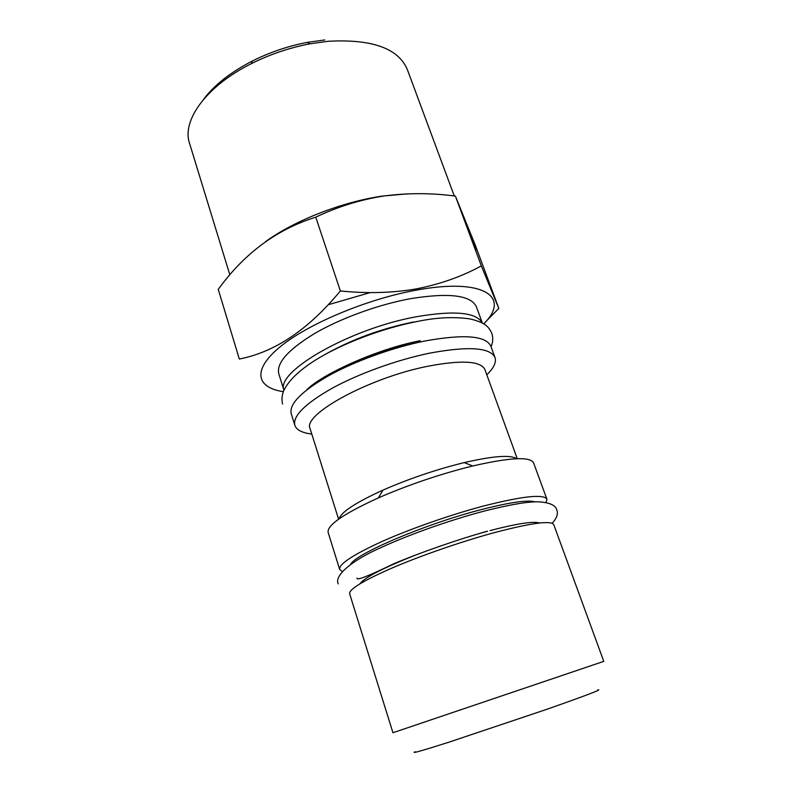 <?xml version="1.0" encoding="UTF-8"?>
<svg xmlns="http://www.w3.org/2000/svg" width="792" height="792" viewBox="0 0 792 792"><rect width="100%" height="100%" fill="white"/><g stroke="black" fill="none" stroke-linecap="round" stroke-linejoin="round"><path stroke-width="1.19" d="M454.271 195.961L407.345 69.557C398.356 48.312 371.963 38.887 328.185 41.283L309.811 43.857C289.427 47.748 269.973 54.341 251.42 63.617C206.078 86.179 181.635 120.651 189.535 143.283L229.858 274.903M328.343 304.712L370.31 292.555M407.365 193.852L382.744 196.04C342.332 201.772 294.426 220.523 265.558 241.639M498.831 308.454L475.457 245.599L455.39 196.089C431.551 192.892 407.632 192.872 383.665 196.03C360.162 199.732 337.541 206.771 315.77 217.166C276.646 229.452 244.134 253.519 218.255 289.377L239.313 359.023C274.824 352.183 308.514 329.502 340.362 290.961C367.052 293.674 392.396 292.99 416.414 288.882C440.481 284.1 462.112 276.428 481.318 265.874L498.831 308.454L485.803 321.582M597.792 689.872C603.237 688.981 585.991 695.554 546.054 709.573L449.312 742.054C422.087 750.737 410.652 753.964 415.008 751.737M603.781 661.369L392.941 732.739L349.628 593.723C349.005 589.298 363.073 580.764 391.822 568.121C419.948 556.034 459.033 542.401 491.268 533.471C530.135 523.076 550.965 520.136 553.757 524.631L603.781 661.369M546.064 502.593L546.916 499.237C543.767 493.802 522.413 496.119 482.833 506.207C450.005 514.948 410.315 528.858 381.892 541.55C352.856 554.865 338.778 564.152 339.649 569.399L342.352 571.547M546.916 499.237L533.59 462.875C530.264 456.42 509.969 457.449 472.715 465.973L469.062 466.874C437.719 474.893 407.494 485.239 378.378 497.901C343.609 513.761 326.868 525.264 328.145 532.422L339.649 569.399M516.651 458.736C510.761 454.648 493.307 455.925 464.27 462.597L461.112 463.37C434.115 470.22 408.098 479.13 383.031 490.09C355.925 502.435 341.273 512.008 339.085 518.839M517.255 458.716L484.912 369.557C480.665 360.885 461.459 359.815 427.284 366.359C368.428 378.071 301.97 414.81 310.127 428.71L338.59 519.186M486.823 374.814C493.792 368.042 496.515 362.271 494.99 357.529C490.149 347.411 468.24 345.975 429.244 353.232C397 359.865 358.944 373.606 332.313 388.149C305.177 403.603 292.684 415.978 294.822 425.274C296.495 429.977 302.158 432.907 311.81 434.056M494.99 357.529L490.822 346.153C485.852 335.679 463.894 333.957 424.957 340.986C392.763 347.46 354.836 361.182 328.343 375.873C301.366 391.486 288.991 404.098 291.228 413.711L294.822 425.274M482.338 323.067C476.537 312.325 454.578 310.216 416.453 316.731C349.787 328.66 275.23 371.913 283.932 390.218M482.368 323.077L476.418 306.86C471.012 295.149 448.916 292.446 410.157 298.733C378.13 304.653 340.659 318.325 314.652 333.482C288.179 349.658 276.22 363.073 278.794 373.745L283.922 390.248M483.714 323.869C511.068 297.208 484.288 277.447 416.245 290.169C366.844 299.059 307.672 324.007 279.903 347.015C251.856 370.092 256.351 387.585 283.328 391.693M471.824 238.234L476.279 249.767L471.824 238.234M455.39 196.089L481.318 265.874M315.77 217.166L340.362 290.961M324.799 39.947L307.445 42.362C288.229 46.025 269.874 52.242 252.381 61.004C230.522 72.27 214.236 85.071 203.524 99.406M487.525 531.254L476.962 534.224M416.453 554.707C383.318 567.844 364.478 577.536 359.954 583.783M539.52 523.007C533.6 521.027 517.077 523.562 489.961 530.6M535.026 501.88C527.442 499.683 508.82 502.435 479.14 510.157C423.819 524.611 355.608 553.865 350.698 564.27M421.443 341.718L418.869 342.223C392.535 347.738 367.458 356.351 343.649 368.052M413.454 321.998C381.487 328.581 352.381 339.214 326.106 353.885M282.605 403.999C281.497 399.841 281.883 395.386 283.754 390.644C288.437 380.912 298.485 371.052 313.919 361.063C340.956 343.837 382.803 327.967 418.72 321.196C437.065 317.434 454.123 316.671 469.913 318.899C485.833 322.651 488.882 327.235 491.763 333.194C493.267 337.481 493.03 342.015 491.06 346.797M306.732 389.872C320.918 374.953 376.032 349.173 420.265 340.689M338.303 583.902C333.68 575.596 352.796 559.845 381.318 547.44C410.276 534.115 450.747 519.869 484.645 510.969C511.107 504.306 529.452 501.277 539.698 501.89C549.985 502.702 555.677 505.395 556.786 509.949C558.34 513.84 556.796 518.285 552.143 523.274M357.093 578.031C355.885 580.981 368.102 576.229 393.753 563.765C419.869 552.737 457.132 539.708 487.377 531.204M464.27 462.597L472.715 465.973M383.031 490.09L378.378 497.901M252.381 61.004L251.42 63.617M307.445 42.362L309.811 43.857"/></g></svg>
